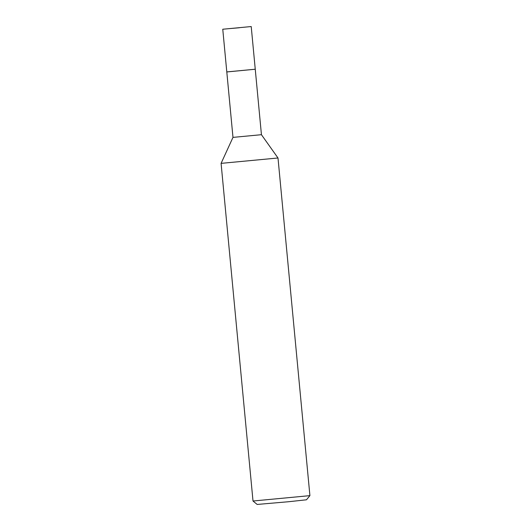 <?xml version="1.0" encoding="UTF-8"?>
<svg xmlns="http://www.w3.org/2000/svg" width="531" height="531" viewBox="0 0 531 531"><rect width="100%" height="100%" fill="white"/><g stroke="black" fill="none" stroke-linecap="round" stroke-linejoin="round"><path stroke-width="0.8" d="M222.761 29.238L251.216 26.55L222.761 29.238L226.797 71.917L255.252 69.229L261.438 134.695L277.992 157.986M227.387 71.904L255.252 69.229L226.797 71.917L232.983 137.383L261.438 134.695M232.983 137.383L221.088 163.362L277.998 157.986L309.912 495.635L253.008 501.018L221.088 163.369L277.998 157.986M253.008 501.018L257.157 504.45L288.844 501.702L306.48 499.79L309.912 495.635M239.421 27.751L228.456 28.701L239.421 27.751M251.216 26.55L255.252 69.229"/></g></svg>
